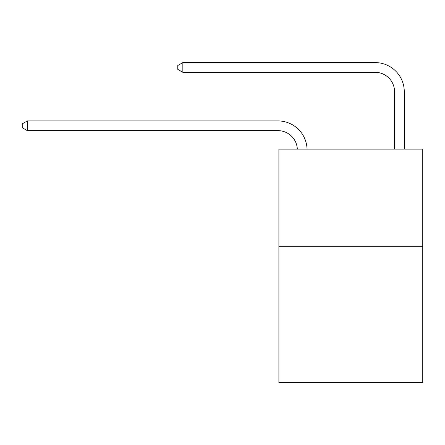 <?xml version="1.0" encoding="UTF-8"?>
<svg xmlns="http://www.w3.org/2000/svg" width="445" height="445" viewBox="0 0 445 445"><rect width="100%" height="100%" fill="white"/><g stroke="black" fill="none" stroke-linecap="round" stroke-linejoin="round"><path stroke-width="0.67" d="M422.75 246.319L422.75 382.411L278.882 382.411L278.882 149.108L422.75 149.108L422.75 246.319L278.882 246.319M297.327 149.108A19.441 19.441 0 0 0 277.908 130.635A19.441 19.441 0 0 1 297.327 149.108A19.441 19.441 0 0 0 277.908 130.635A19.441 19.441 0 0 1 297.327 149.108A19.441 19.441 0 0 0 277.908 130.635L27.306 130.635L22.25 127.721L22.25 123.832L27.306 120.918L277.908 120.918A29.164 29.164 0 0 1 307.056 149.108M394.559 149.108L394.559 91.753A19.441 19.441 0 0 0 375.118 72.312L182.839 72.312L177.783 69.398L177.783 65.51L182.839 62.589L375.118 62.589A29.164 29.164 0 0 1 404.282 91.753L404.282 149.108M27.306 120.918L277.908 120.918L27.306 120.918L277.908 120.918L27.306 120.918L27.306 130.635M394.559 91.753A19.441 19.441 0 0 0 375.118 72.312A19.441 19.441 0 0 1 394.559 91.753A19.441 19.441 0 0 0 375.118 72.312A19.441 19.441 0 0 1 394.559 91.753M182.839 62.589L375.118 62.589L182.839 62.589L375.118 62.589L182.839 62.589L182.839 72.312"/></g></svg>
